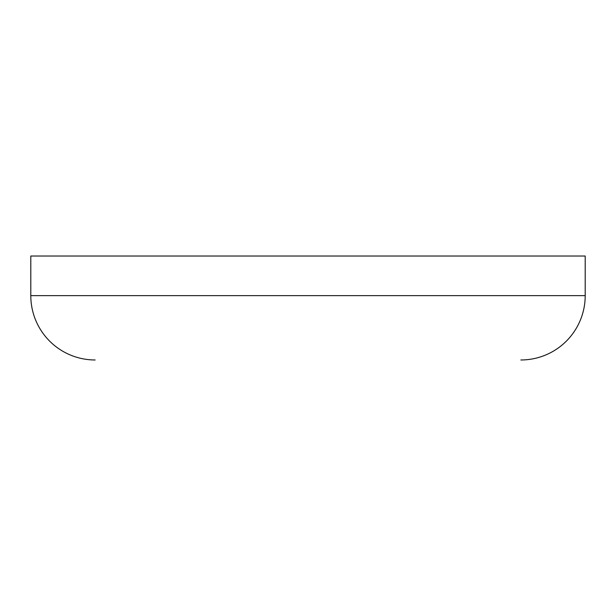 <?xml version="1.0" encoding="UTF-8"?>
<svg xmlns="http://www.w3.org/2000/svg" width="616" height="616" viewBox="0 0 616 616"><rect width="100%" height="100%" fill="white"/><g stroke="black" fill="none" stroke-linecap="round" stroke-linejoin="round"><path stroke-width="0.92" d="M95.149 359.975A64.349 64.349 0 0 1 30.8 295.626L585.2 295.626A64.349 64.349 0 0 1 520.851 359.975L520.851 359.975A64.349 64.349 0 0 0 585.2 295.626L585.2 256.025L30.8 256.025L30.8 295.626L30.8 256.025L585.2 256.025L585.2 295.626L30.8 295.626A64.349 64.349 0 0 0 95.149 359.975"/></g></svg>
